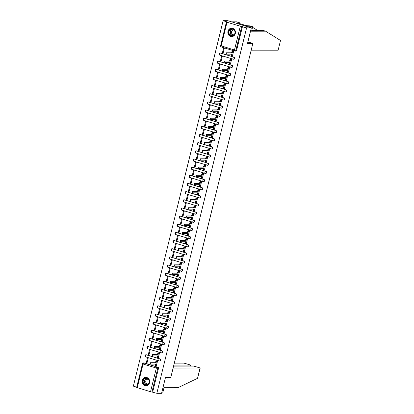 <?xml version="1.0" encoding="UTF-8"?>
<svg xmlns="http://www.w3.org/2000/svg" width="414" height="414" viewBox="0 0 414 414"><rect width="100%" height="100%" fill="white"/><g stroke="black" fill="none" stroke-linecap="round" stroke-linejoin="round"><path stroke-width="0.62" d="M233.553 59.223A1.082 0.973 -90.1 0 0 233.941 57.101L233.677 57.101A1.082 0.973 89.9 0 1 233.418 59.233A1.082 0.973 89.9 0 1 233.165 59.192A1.082 0.461 -73 0 1 233.103 59.186A1.082 0.461 -73 0 1 232.942 58.146A1.082 0.461 107 0 1 233.677 57.101L220.388 53.054A1.082 0.461 107 0 0 219.653 54.099A1.082 0.461 107 0 0 219.813 55.134A1.082 0.461 107 0 0 219.875 55.145L233.051 59.161M231.55 67.378A1.082 0.973 -90.1 0 0 231.933 65.257L231.674 65.257A1.082 0.973 89.9 0 1 231.416 67.389A1.082 0.973 89.9 0 1 231.157 67.347A1.082 0.461 -73 0 1 231.1 67.342A1.082 0.461 -73 0 1 230.94 66.302A1.082 0.461 107 0 1 231.674 65.257L218.385 61.21A1.082 0.461 107 0 0 217.65 62.255A1.082 0.461 107 0 0 217.811 63.29A1.082 0.461 107 0 0 217.873 63.301L231.048 67.316M229.547 75.534A1.082 0.973 -90.1 0 0 229.93 73.413L229.672 73.413A1.082 0.973 89.9 0 1 229.413 75.545A1.082 0.973 89.9 0 1 229.154 75.503A1.082 0.461 -73 0 1 229.097 75.498A1.082 0.461 -73 0 1 228.937 74.458A1.082 0.461 107 0 1 229.672 73.413L216.382 69.366A1.082 0.461 107 0 0 215.647 70.411A1.082 0.461 107 0 0 215.808 71.446A1.082 0.461 107 0 0 215.87 71.456L229.04 75.472M227.54 83.69A1.082 0.973 -90.1 0 0 227.928 81.568L227.669 81.568A1.082 0.973 89.9 0 1 227.41 83.7A1.082 0.973 89.9 0 1 227.151 83.659A1.082 0.461 -73 0 1 227.095 83.654A1.082 0.461 -73 0 1 226.934 82.614A1.082 0.461 107 0 1 227.669 81.568L214.38 77.522A1.082 0.461 107 0 0 213.645 78.567A1.082 0.461 107 0 0 213.805 79.602A1.082 0.461 107 0 0 213.867 79.612L227.038 83.628M225.537 91.846A1.082 0.973 -90.1 0 0 225.925 89.724L225.661 89.724A1.082 0.973 89.9 0 1 225.407 91.856A1.082 0.973 89.9 0 1 225.149 91.815A1.082 0.461 -73 0 1 225.092 91.81A1.082 0.461 -73 0 1 224.931 90.769A1.082 0.461 107 0 1 225.661 89.724L212.377 85.677A1.082 0.461 107 0 0 211.642 86.723A1.082 0.461 107 0 0 211.802 87.758A1.082 0.461 107 0 0 211.864 87.768L225.035 91.784M223.534 100.002A1.082 0.973 -90.1 0 0 223.922 97.88L223.658 97.88A1.082 0.973 89.9 0 1 223.405 100.012A1.082 0.973 89.9 0 1 223.146 99.971A1.082 0.461 -73 0 1 223.089 99.965A1.082 0.461 -73 0 1 222.929 98.925A1.082 0.461 107 0 1 223.658 97.88L210.374 93.828A1.082 0.461 107 0 0 209.639 94.878A1.082 0.461 107 0 0 209.8 95.913A1.082 0.461 107 0 0 209.857 95.924L223.032 99.94M221.531 108.157A1.082 0.973 -90.1 0 0 221.92 106.036L221.656 106.036A1.082 0.973 89.9 0 1 221.402 108.168A1.082 0.973 89.9 0 1 221.143 108.126A1.082 0.461 -73 0 1 221.086 108.121A1.082 0.461 -73 0 1 220.921 107.081A1.082 0.461 107 0 1 221.656 106.036L208.371 101.984A1.082 0.461 107 0 0 207.637 103.034A1.082 0.461 107 0 0 207.797 104.069A1.082 0.461 107 0 0 207.854 104.08L221.029 108.095M219.529 116.313A1.082 0.973 -90.1 0 0 219.917 114.192L219.653 114.192A1.082 0.973 89.9 0 1 219.399 116.324A1.082 0.973 89.9 0 1 219.141 116.282A1.082 0.461 -73 0 1 219.078 116.277A1.082 0.461 -73 0 1 218.918 115.237A1.082 0.461 107 0 1 219.653 114.192L206.369 110.14A1.082 0.461 107 0 0 205.634 111.19A1.082 0.461 107 0 0 205.794 112.225A1.082 0.461 107 0 0 205.851 112.235L219.027 116.251M217.526 124.469A1.082 0.973 -90.1 0 0 217.914 122.347L217.65 122.347A1.082 0.973 89.9 0 1 217.397 124.479A1.082 0.973 89.9 0 1 217.138 124.438A1.082 0.461 -73 0 1 217.076 124.433A1.082 0.461 -73 0 1 216.915 123.393A1.082 0.461 107 0 1 217.65 122.347L204.361 118.295A1.082 0.461 107 0 0 203.631 119.346A1.082 0.461 107 0 0 203.791 120.381A1.082 0.461 107 0 0 203.848 120.391L217.024 124.407M215.523 132.625A1.082 0.973 -90.1 0 0 215.911 130.503L215.647 130.503A1.082 0.973 89.9 0 1 215.394 132.635A1.082 0.973 89.9 0 1 215.135 132.594A1.082 0.461 -73 0 1 215.073 132.589A1.082 0.461 -73 0 1 214.913 131.548A1.082 0.461 107 0 1 215.647 130.503L202.358 126.451A1.082 0.461 107 0 0 201.628 127.502A1.082 0.461 107 0 0 201.789 128.537A1.082 0.461 107 0 0 201.846 128.547L215.021 132.563M213.52 140.781A1.082 0.973 -90.1 0 0 213.909 138.659L213.645 138.659A1.082 0.973 89.9 0 1 213.386 140.791A1.082 0.973 89.9 0 1 213.132 140.75A1.082 0.461 -73 0 1 213.07 140.744A1.082 0.461 -73 0 1 212.91 139.704A1.082 0.461 107 0 1 213.645 138.659L200.355 134.607A1.082 0.461 107 0 0 199.62 135.657A1.082 0.461 107 0 0 199.781 136.692A1.082 0.461 107 0 0 199.843 136.698L213.019 140.719M211.518 148.936A1.082 0.973 -90.1 0 0 211.901 146.815L211.642 146.815A1.082 0.973 89.9 0 1 211.383 148.947A1.082 0.973 89.9 0 1 211.124 148.905A1.082 0.461 -73 0 1 211.068 148.9A1.082 0.461 -73 0 1 210.907 147.86A1.082 0.461 107 0 1 211.642 146.815L198.353 142.763A1.082 0.461 107 0 0 197.618 143.813A1.082 0.461 107 0 0 197.778 144.848A1.082 0.461 107 0 0 197.84 144.853L211.016 148.874M209.515 157.092A1.082 0.973 -90.1 0 0 209.898 154.971L209.639 154.971A1.082 0.973 89.9 0 1 209.38 157.103A1.082 0.973 89.9 0 1 209.122 157.061A1.082 0.461 -73 0 1 209.065 157.051A1.082 0.461 -73 0 1 208.904 156.016A1.082 0.461 107 0 1 209.639 154.971L196.35 150.919A1.082 0.461 107 0 0 195.615 151.969A1.082 0.461 107 0 0 195.775 153.004A1.082 0.461 107 0 0 195.838 153.009L209.008 157.025M207.512 165.248A1.082 0.973 -90.1 0 0 207.895 163.126L207.637 163.126A1.082 0.973 89.9 0 1 207.378 165.258A1.082 0.973 89.9 0 1 207.119 165.217A1.082 0.461 -73 0 1 207.062 165.207A1.082 0.461 -73 0 1 206.902 164.172A1.082 0.461 107 0 1 207.637 163.126L194.347 159.074A1.082 0.461 107 0 0 193.612 160.12A1.082 0.461 107 0 0 193.773 161.16A1.082 0.461 107 0 0 193.835 161.165L207.005 165.181M205.504 173.404A1.082 0.973 -90.1 0 0 205.893 171.282L205.629 171.282A1.082 0.973 89.9 0 1 205.375 173.414A1.082 0.973 89.9 0 1 205.116 173.373A1.082 0.461 -73 0 1 205.059 173.362A1.082 0.461 -73 0 1 204.899 172.327A1.082 0.461 107 0 1 205.629 171.282L192.344 167.23A1.082 0.461 107 0 0 191.61 168.275A1.082 0.461 107 0 0 191.77 169.316A1.082 0.461 107 0 0 191.832 169.321L205.002 173.337M203.502 181.56A1.082 0.973 -90.1 0 0 203.89 179.438L203.626 179.438A1.082 0.973 89.9 0 1 203.372 181.57A1.082 0.973 89.9 0 1 203.114 181.529A1.082 0.461 -73 0 1 203.057 181.518A1.082 0.461 -73 0 1 202.896 180.483A1.082 0.461 107 0 1 203.626 179.438L190.342 175.386A1.082 0.461 107 0 0 189.607 176.431A1.082 0.461 107 0 0 189.767 177.471A1.082 0.461 107 0 0 189.824 177.477L203 181.492M201.499 189.715A1.082 0.973 -90.1 0 0 201.887 187.594L201.623 187.594A1.082 0.973 89.9 0 1 201.37 189.726A1.082 0.973 89.9 0 1 201.111 189.684A1.082 0.461 -73 0 1 201.054 189.674A1.082 0.461 -73 0 1 200.888 188.639A1.082 0.461 107 0 1 201.623 187.594L188.339 183.542A1.082 0.461 107 0 0 187.604 184.587A1.082 0.461 107 0 0 187.765 185.627A1.082 0.461 107 0 0 187.821 185.632L200.997 189.648M199.496 197.871A1.082 0.973 -90.1 0 0 199.884 195.75L199.62 195.75A1.082 0.973 89.9 0 1 199.367 197.876A1.082 0.973 89.9 0 1 199.108 197.84A1.082 0.461 -73 0 1 199.046 197.83A1.082 0.461 -73 0 1 198.886 196.795A1.082 0.461 107 0 1 199.62 195.75L186.336 191.698A1.082 0.461 107 0 0 185.601 192.743A1.082 0.461 107 0 0 185.762 193.783A1.082 0.461 107 0 0 185.819 193.788L198.994 197.804M197.494 206.027A1.082 0.973 -90.1 0 0 197.882 203.905L197.618 203.905A1.082 0.973 89.9 0 1 197.364 206.032A1.082 0.973 89.9 0 1 197.105 205.996A1.082 0.461 -73 0 1 197.043 205.986A1.082 0.461 -73 0 1 196.883 204.951A1.082 0.461 107 0 1 197.618 203.905L184.328 199.853A1.082 0.461 107 0 0 183.599 200.899A1.082 0.461 107 0 0 183.759 201.939A1.082 0.461 107 0 0 183.816 201.944L196.992 205.96M195.491 214.183A1.082 0.973 -90.1 0 0 195.879 212.061L195.615 212.061A1.082 0.973 89.9 0 1 195.361 214.188A1.082 0.973 89.9 0 1 195.103 214.152A1.082 0.461 -73 0 1 195.041 214.141A1.082 0.461 -73 0 1 194.88 213.106A1.082 0.461 107 0 1 195.615 212.061L182.326 208.009A1.082 0.461 107 0 0 181.596 209.054A1.082 0.461 107 0 0 181.756 210.095A1.082 0.461 107 0 0 181.813 210.1L194.989 214.116M193.488 222.334A1.082 0.973 -90.1 0 0 193.876 220.217L193.612 220.217A1.082 0.973 89.9 0 1 193.354 222.344A1.082 0.973 89.9 0 1 193.1 222.308A1.082 0.461 -73 0 1 193.038 222.297A1.082 0.461 -73 0 1 192.877 221.262A1.082 0.461 107 0 1 193.612 220.217L180.323 216.165A1.082 0.461 107 0 0 179.588 217.21A1.082 0.461 107 0 0 179.754 218.25A1.082 0.461 107 0 0 179.811 218.256L192.986 222.271M191.485 230.489A1.082 0.973 -90.1 0 0 191.868 228.373L191.61 228.373A1.082 0.973 89.9 0 1 191.351 230.5A1.082 0.973 89.9 0 1 191.097 230.463A1.082 0.461 -73 0 1 191.035 230.453A1.082 0.461 -73 0 1 190.875 229.418A1.082 0.461 107 0 1 191.61 228.373L178.32 224.321A1.082 0.461 107 0 0 177.585 225.366A1.082 0.461 107 0 0 177.746 226.406A1.082 0.461 107 0 0 177.808 226.411L190.983 230.427M189.483 238.645A1.082 0.973 -90.1 0 0 189.866 236.529L189.607 236.529A1.082 0.973 89.9 0 1 189.348 238.655A1.082 0.973 89.9 0 1 189.089 238.619A1.082 0.461 -73 0 1 189.032 238.609A1.082 0.461 -73 0 1 188.872 237.574A1.082 0.461 107 0 1 189.607 236.529L176.317 232.477A1.082 0.461 107 0 0 175.583 233.522A1.082 0.461 107 0 0 175.743 234.562A1.082 0.461 107 0 0 175.805 234.567L188.981 238.583M187.48 246.801A1.082 0.973 -90.1 0 0 187.863 244.684L187.604 244.684A1.082 0.973 89.9 0 1 187.345 246.811A1.082 0.973 89.9 0 1 187.087 246.775A1.082 0.461 -73 0 1 187.03 246.765A1.082 0.461 -73 0 1 186.869 245.73A1.082 0.461 107 0 1 187.604 244.684L174.315 240.632A1.082 0.461 107 0 0 173.58 241.678A1.082 0.461 107 0 0 173.74 242.718A1.082 0.461 107 0 0 173.802 242.723L186.973 246.739M185.472 254.957A1.082 0.973 -90.1 0 0 185.86 252.84L185.596 252.84A1.082 0.973 89.9 0 1 185.343 254.967A1.082 0.973 89.9 0 1 185.084 254.931A1.082 0.461 -73 0 1 185.027 254.921A1.082 0.461 -73 0 1 184.867 253.885A1.082 0.461 107 0 1 185.596 252.84L172.312 248.788A1.082 0.461 107 0 0 171.577 249.833A1.082 0.461 107 0 0 171.738 250.874A1.082 0.461 107 0 0 171.8 250.879L184.97 254.895M183.469 263.113A1.082 0.973 -90.1 0 0 183.857 260.996L183.593 260.996A1.082 0.973 89.9 0 1 183.34 263.123A1.082 0.973 89.9 0 1 183.081 263.087A1.082 0.461 -73 0 1 183.024 263.076A1.082 0.461 -73 0 1 182.864 262.041A1.082 0.461 107 0 1 183.593 260.996L170.309 256.944A1.082 0.461 107 0 0 169.574 257.989A1.082 0.461 107 0 0 169.735 259.029A1.082 0.461 107 0 0 169.792 259.035L182.967 263.05M181.467 271.268A1.082 0.973 -90.1 0 0 181.855 269.152L181.591 269.152A1.082 0.973 89.9 0 1 181.337 271.279A1.082 0.973 89.9 0 1 181.078 271.242A1.082 0.461 -73 0 1 181.022 271.232A1.082 0.461 -73 0 1 180.856 270.197A1.082 0.461 107 0 1 181.591 269.152L168.307 265.1A1.082 0.461 107 0 0 167.572 266.145A1.082 0.461 107 0 0 167.732 267.18A1.082 0.461 107 0 0 167.789 267.19L180.965 271.206M179.464 279.424A1.082 0.973 -90.1 0 0 179.852 277.308L179.588 277.308A1.082 0.973 89.9 0 1 179.334 279.434A1.082 0.973 89.9 0 1 179.076 279.398A1.082 0.461 -73 0 1 179.014 279.388A1.082 0.461 -73 0 1 178.853 278.353A1.082 0.461 107 0 1 179.588 277.308L166.304 273.256A1.082 0.461 107 0 0 165.569 274.301A1.082 0.461 107 0 0 165.729 275.336A1.082 0.461 107 0 0 165.786 275.346L178.962 279.362M177.461 287.58A1.082 0.973 -90.1 0 0 177.849 285.463L177.585 285.463A1.082 0.973 89.9 0 1 177.332 287.59A1.082 0.973 89.9 0 1 177.073 287.554A1.082 0.461 -73 0 1 177.011 287.544A1.082 0.461 -73 0 1 176.85 286.509A1.082 0.461 107 0 1 177.585 285.463L164.296 281.411A1.082 0.461 107 0 0 163.566 282.457A1.082 0.461 107 0 0 163.727 283.492A1.082 0.461 107 0 0 163.784 283.502L176.959 287.518M175.458 295.736A1.082 0.973 -90.1 0 0 175.846 293.619L175.583 293.619A1.082 0.973 89.9 0 1 175.329 295.746A1.082 0.973 89.9 0 1 175.07 295.71A1.082 0.461 -73 0 1 175.008 295.699A1.082 0.461 -73 0 1 174.848 294.664A1.082 0.461 107 0 1 175.583 293.619L162.293 289.567A1.082 0.461 107 0 0 161.563 290.612A1.082 0.461 107 0 0 161.724 291.647A1.082 0.461 107 0 0 161.781 291.658L174.956 295.674M173.456 303.892A1.082 0.973 -90.1 0 0 173.844 301.775L173.58 301.775A1.082 0.973 89.9 0 1 173.326 303.902A1.082 0.973 89.9 0 1 173.068 303.866A1.082 0.461 -73 0 1 173.005 303.855A1.082 0.461 -73 0 1 172.845 302.82A1.082 0.461 107 0 1 173.58 301.775L160.29 297.723A1.082 0.461 107 0 0 159.556 298.768A1.082 0.461 107 0 0 159.721 299.803A1.082 0.461 107 0 0 159.778 299.814L172.954 303.829M171.453 312.047A1.082 0.973 -90.1 0 0 171.836 309.931L171.577 309.931A1.082 0.973 89.9 0 1 171.318 312.058A1.082 0.973 89.9 0 1 171.065 312.021A1.082 0.461 -73 0 1 171.003 312.011A1.082 0.461 -73 0 1 170.842 310.976A1.082 0.461 107 0 1 171.577 309.931L158.288 305.879A1.082 0.461 107 0 0 157.553 306.924A1.082 0.461 107 0 0 157.713 307.959A1.082 0.461 107 0 0 157.775 307.969L170.951 311.985M169.45 320.203A1.082 0.973 -90.1 0 0 169.833 318.087L169.574 318.087A1.082 0.973 89.9 0 1 169.316 320.213A1.082 0.973 89.9 0 1 169.057 320.177A1.082 0.461 -73 0 1 169 320.167A1.082 0.461 -73 0 1 168.84 319.132A1.082 0.461 107 0 1 169.574 318.087L156.285 314.035A1.082 0.461 107 0 0 155.55 315.08A1.082 0.461 107 0 0 155.711 316.115A1.082 0.461 107 0 0 155.773 316.125L168.948 320.141M167.447 328.359A1.082 0.973 -90.1 0 0 167.83 326.242L167.572 326.242A1.082 0.973 89.9 0 1 167.313 328.369A1.082 0.973 89.9 0 1 167.054 328.333A1.082 0.461 -73 0 1 166.997 328.323A1.082 0.461 -73 0 1 166.837 327.288A1.082 0.461 107 0 1 167.572 326.242L154.282 322.19A1.082 0.461 107 0 0 153.547 323.236A1.082 0.461 107 0 0 153.708 324.271A1.082 0.461 107 0 0 153.77 324.281L166.94 328.297M165.44 336.515A1.082 0.973 -90.1 0 0 165.828 334.398L165.564 334.398A1.082 0.973 89.9 0 1 165.31 336.525A1.082 0.973 89.9 0 1 165.051 336.489A1.082 0.461 -73 0 1 164.995 336.478A1.082 0.461 -73 0 1 164.834 335.443A1.082 0.461 107 0 1 165.564 334.398L152.28 330.346A1.082 0.461 107 0 0 151.545 331.391A1.082 0.461 107 0 0 151.705 332.426A1.082 0.461 107 0 0 151.767 332.437L164.938 336.453M163.437 344.671A1.082 0.973 -90.1 0 0 163.825 342.554L163.561 342.554A1.082 0.973 89.9 0 1 163.307 344.681A1.082 0.973 89.9 0 1 163.049 344.645A1.082 0.461 -73 0 1 162.992 344.634A1.082 0.461 -73 0 1 162.831 343.599A1.082 0.461 107 0 1 163.561 342.554L150.277 338.502A1.082 0.461 107 0 0 149.542 339.547A1.082 0.461 107 0 0 149.702 340.582A1.082 0.461 107 0 0 149.764 340.593L162.935 344.608M161.434 352.826A1.082 0.973 -90.1 0 0 161.822 350.71L161.558 350.71A1.082 0.973 89.9 0 1 161.305 352.837A1.082 0.973 89.9 0 1 161.046 352.8A1.082 0.461 -73 0 1 160.989 352.79A1.082 0.461 -73 0 1 160.829 351.755A1.082 0.461 107 0 1 161.558 350.71L148.274 346.658A1.082 0.461 107 0 0 147.539 347.703A1.082 0.461 107 0 0 147.7 348.738A1.082 0.461 107 0 0 147.757 348.748L160.932 352.764M159.431 360.982A1.082 0.973 -90.1 0 0 159.82 358.86L159.556 358.866A1.082 0.973 89.9 0 1 159.302 360.992A1.082 0.973 89.9 0 1 159.043 360.956A1.082 0.461 -73 0 1 158.981 360.946A1.082 0.461 -73 0 1 158.821 359.911A1.082 0.461 107 0 1 159.556 358.866L146.271 354.814A1.082 0.461 107 0 0 145.537 355.859A1.082 0.461 107 0 0 145.697 356.894A1.082 0.461 107 0 0 145.754 356.904L158.929 360.92M142.209 380.502A4.228 3.798 -90.1 0 0 145.878 385.848A4.228 3.798 -90.1 0 0 149.537 382.738A4.228 3.798 -90.1 0 0 145.868 377.392A4.228 3.798 -90.1 0 0 142.209 380.502M227.99 31.273A4.228 3.798 -90.1 0 0 231.659 36.618A4.228 3.798 -90.1 0 0 235.312 33.503A4.228 3.798 -90.1 0 0 231.649 28.162A4.228 3.798 -90.1 0 0 227.99 31.273M251.339 27.857L247.515 43.434L252.835 43.429L170.728 377.708L165.409 377.713L161.584 393.295L156.839 393.3L246.594 27.862L251.339 27.857L227.866 20.7L223.12 20.705L133.36 386.143L136.729 387.173M223.12 20.705L227.276 21.973L226.422 21.999L226.996 22.258L241.704 26.594L235.887 50.28A1.082 0.973 89.9 0 1 234.686 51.041A1.082 0.461 107 0 1 234.629 51.031A1.082 1.082 0 0 0 234.945 51.077L235.685 51.077A1.082 0.973 89.9 0 0 236.622 50.28L234.469 49.996L240.286 26.31M246.594 27.862L241.704 26.594M144.527 362.969L143.787 362.969A1.082 0.973 89.9 0 0 143.529 362.928L144.269 362.928A1.082 0.973 89.9 0 1 144.527 362.969L157.077 367.021A1.082 0.973 89.9 0 1 157.76 368.351L151.943 392.032L150.525 391.747L136.661 387.437L142.478 363.756L143.058 364.015L137.236 387.695M151.943 392.032L156.839 393.3M156.254 365.81L157.543 361.148L156.828 360.972M146.292 362.773L146.996 362.99L148.15 358.286L147.446 358.069L146.292 362.773L147.048 362.773M148.295 354.617L148.999 354.834L150.153 350.13L149.449 349.913L148.295 354.617L149.05 354.617M158.257 357.655L159.545 352.992L158.831 352.816M150.298 346.461L151.001 346.678L152.161 341.974L151.452 341.757L150.298 346.461L151.053 346.461M160.259 349.499L161.548 344.836L160.834 344.66M152.3 338.31L153.004 338.523L154.163 333.819L153.459 333.601L152.3 338.31L153.061 338.305M162.262 341.343L163.551 336.68L162.837 336.504M154.303 330.155L155.007 330.367L156.166 325.663L155.462 325.445L154.303 330.155L155.064 330.149M164.265 333.187L165.553 328.525L164.839 328.349M156.306 321.999L157.009 322.211L158.169 317.507L157.465 317.29L156.306 321.999L157.066 321.994M166.268 325.031L167.556 320.369L166.842 320.193M158.308 313.843L159.017 314.055L160.171 309.351L159.468 309.134L158.308 313.843L159.069 313.838M168.275 316.876L169.559 312.213L168.845 312.037M160.316 305.687L161.02 305.899L162.174 301.195L161.47 300.978L160.316 305.687L161.072 305.682M170.278 308.72L171.567 304.057L170.853 303.881M162.319 297.531L163.023 297.744L164.177 293.04L163.473 292.822L162.319 297.531L163.075 297.526M172.281 300.564L173.569 295.901L172.855 295.725M164.322 289.376L165.026 289.588L166.18 284.884L165.476 284.666L164.322 289.376L165.077 289.37M174.284 292.408L175.572 287.746L174.858 287.57M166.324 281.22L167.028 281.432L168.182 276.728L167.479 276.511L166.324 281.22L167.08 281.215M176.286 284.258L177.575 279.59L176.861 279.414M168.327 273.064L169.031 273.276L170.185 268.572L169.481 268.355L168.327 273.064L169.083 273.059M178.289 276.102L179.578 271.434L178.864 271.258M170.33 264.908L171.034 265.12L172.188 260.416L171.484 260.199L170.33 264.908L171.085 264.908M180.292 267.946L181.58 263.278L180.866 263.102M172.333 256.752L173.036 256.965L174.196 252.261L173.487 252.043L172.333 256.752L173.088 256.752M182.295 259.79L183.583 255.122L182.869 254.946M174.335 248.597L175.039 248.809L176.198 244.105L175.495 243.893L174.335 248.597L175.096 248.597M184.297 251.634L185.586 246.967L184.872 246.796M176.338 240.441L177.042 240.653L178.201 235.949L177.497 235.737L176.338 240.441L177.099 240.441M186.3 243.479L187.589 238.811L186.874 238.64M178.341 232.285L179.05 232.497L180.204 227.793L179.5 227.581L178.341 232.285L179.102 232.285M188.308 235.323L189.591 230.655L188.877 230.484M180.349 224.129L181.053 224.341L182.207 219.637L181.503 219.425L180.349 224.129L181.104 224.129M190.311 227.167L191.599 222.499L190.885 222.328M182.351 215.973L183.055 216.186L184.209 211.482L183.505 211.269L182.351 215.973L183.107 215.973M192.313 219.011L193.602 214.343L192.888 214.173M184.354 207.818L185.058 208.03L186.212 203.326L185.508 203.114L184.354 207.818L185.11 207.818M194.316 210.855L195.605 206.188L194.891 206.017M186.357 199.662L187.061 199.874L188.215 195.17L187.511 194.958L186.357 199.662L187.112 199.662M196.319 202.7L197.607 198.032L196.893 197.861M188.36 191.506L189.063 191.718L190.217 187.014L189.514 186.802L188.36 191.506L189.115 191.506M198.322 194.544L199.61 189.876L198.896 189.705M190.362 183.35L191.066 183.562L192.22 178.858L191.516 178.646L190.362 183.35L191.118 183.35M200.324 186.388L201.613 181.72L200.899 181.549M192.365 175.194L193.069 175.407L194.228 170.703L193.519 170.49L192.365 175.194L193.121 175.194M202.327 178.232L203.616 173.564L202.901 173.394M194.368 167.039L195.072 167.251L196.231 162.547L195.527 162.335L194.368 167.039L195.129 167.039M204.33 170.076L205.618 165.409L204.904 165.238M196.371 158.883L197.074 159.095L198.234 154.391L197.53 154.179L196.371 158.883L197.131 158.883M206.332 161.921L207.621 157.253L206.907 157.082M198.373 150.727L199.082 150.939L200.236 146.235L199.532 146.023L198.373 150.727L199.134 150.727M208.34 153.765L209.624 149.097L208.91 148.926M200.381 142.571L201.085 142.783L202.239 138.079L201.535 137.867L200.381 142.571L201.137 142.571M210.343 145.609L211.632 140.941L210.917 140.77M202.384 134.415L203.088 134.633L204.242 129.924L203.538 129.711L202.384 134.415L203.139 134.415M212.346 137.453L213.634 132.785L212.92 132.615M204.387 126.26L205.09 126.477L206.244 121.768L205.541 121.556L204.387 126.26L205.142 126.26M214.348 129.297L215.637 124.63L214.923 124.459M206.389 118.104L207.093 118.321L208.247 113.612L207.543 113.4L206.389 118.104L207.145 118.104M216.351 121.142L217.64 116.479L216.926 116.303M208.392 109.948L209.096 110.165L210.25 105.456L209.546 105.244L208.392 109.948L209.148 109.948M218.354 112.986L219.643 108.323L218.928 108.147M210.395 101.792L211.099 102.01L212.253 97.3L211.549 97.088L210.395 101.792L211.15 101.792M220.357 104.83L221.645 100.167L220.931 99.991M212.398 93.636L213.101 93.854L214.261 89.145L213.552 88.932L212.398 93.636L213.153 93.636M222.359 96.674L223.648 92.011L222.934 91.836M214.4 85.481L215.104 85.698L216.263 80.989L215.559 80.777L214.4 85.481L215.161 85.481M224.362 88.518L225.651 83.856L224.937 83.68M216.403 77.325L217.107 77.542L218.266 72.833L217.562 72.621L216.403 77.325L217.164 77.325M226.365 80.363L227.653 75.7L226.939 75.524M218.406 69.169L219.115 69.386L220.269 64.677L219.565 64.465L218.406 69.169L219.166 69.169M228.373 72.207L229.656 67.544L228.942 67.368M220.414 61.013L221.117 61.231L222.271 56.521L221.568 56.309L220.414 61.013L221.169 61.013M230.375 64.051L231.664 59.388L230.945 59.212M222.416 52.857L223.12 53.075L224.274 48.371L223.57 48.153L222.416 52.857L223.172 52.857M232.378 55.895L233.667 51.232L232.953 51.057M220.264 53.023A1.082 0.973 -90.1 0 1 220.652 53.054L233.941 57.101M218.261 61.179A1.082 0.973 -90.1 0 1 218.649 61.21L231.933 65.257M216.253 69.335A1.082 0.973 -90.1 0 1 216.646 69.361L229.93 73.413M214.25 77.49A1.082 0.973 -90.1 0 1 214.643 77.516L227.928 81.568M212.247 85.646A1.082 0.973 -90.1 0 1 212.636 85.672L225.925 89.724M210.245 93.802A1.082 0.973 -90.1 0 1 210.633 93.828L223.922 97.88M208.242 101.958A1.082 0.973 -90.1 0 1 208.63 101.984L221.92 106.036M206.239 110.114A1.082 0.973 -90.1 0 1 206.627 110.14L219.917 114.192M204.237 118.269A1.082 0.973 -90.1 0 1 204.625 118.295L217.914 122.347M202.234 126.425A1.082 0.973 -90.1 0 1 202.622 126.451L215.911 130.503M200.231 134.581A1.082 0.973 -90.1 0 1 200.619 134.607L213.909 138.659M198.228 142.737A1.082 0.973 -90.1 0 1 198.617 142.763L211.901 146.815M196.22 150.893A1.082 0.973 -90.1 0 1 196.614 150.919L209.898 154.971M194.218 159.048A1.082 0.973 -90.1 0 1 194.611 159.074L207.895 163.126M192.215 167.204A1.082 0.973 -90.1 0 1 192.608 167.23L205.893 171.282M190.212 175.36A1.082 0.973 -90.1 0 1 190.6 175.386L203.89 179.438M188.21 183.516A1.082 0.973 -90.1 0 1 188.598 183.542L201.887 187.594M186.207 191.672A1.082 0.973 -90.1 0 1 186.595 191.698L199.884 195.75M184.204 199.827A1.082 0.973 -90.1 0 1 184.592 199.853L197.882 203.905M182.201 207.983A1.082 0.973 -90.1 0 1 182.59 208.009L195.879 212.061M180.199 216.139A1.082 0.973 -90.1 0 1 180.587 216.165L193.876 220.217M178.196 224.295A1.082 0.973 -90.1 0 1 178.584 224.321L191.868 228.373M176.193 232.451A1.082 0.973 -90.1 0 1 176.581 232.477L189.866 236.529M174.185 240.606A1.082 0.973 -90.1 0 1 174.579 240.632L187.863 244.684M172.183 248.762A1.082 0.973 -90.1 0 1 172.576 248.788L185.86 252.84M170.18 256.918A1.082 0.973 -90.1 0 1 170.568 256.944L183.857 260.996M168.177 265.069A1.082 0.973 -90.1 0 1 168.565 265.1L181.855 269.152M166.174 273.224A1.082 0.973 -90.1 0 1 166.563 273.256L179.852 277.308M164.172 281.38A1.082 0.973 -90.1 0 1 164.56 281.411L177.849 285.463M162.169 289.536A1.082 0.973 -90.1 0 1 162.557 289.567L175.846 293.619M160.166 297.692A1.082 0.973 -90.1 0 1 160.554 297.723L173.844 301.775M158.164 305.848A1.082 0.973 -90.1 0 1 158.552 305.879L171.836 309.931M156.161 314.003A1.082 0.973 -90.1 0 1 156.549 314.035L169.833 318.087M154.153 322.159A1.082 0.973 -90.1 0 1 154.546 322.19L167.83 326.242M152.15 330.315A1.082 0.973 -90.1 0 1 152.543 330.346L165.828 334.398M150.147 338.471A1.082 0.973 -90.1 0 1 150.536 338.502L163.825 342.554M148.145 346.627A1.082 0.973 -90.1 0 1 148.533 346.658L161.822 350.71M146.142 354.782A1.082 0.973 -90.1 0 1 146.53 354.814L159.82 358.86M248.974 42.254L252.835 43.429M242.444 26.594L236.622 50.28M152.683 392.032L158.5 368.351A1.082 0.973 -90.1 0 0 157.817 367.016M157.537 361.158L156.989 361.158A1.082 0.461 107 0 0 156.254 362.203L156.088 362.887L155.478 362.7L155.643 362.017A1.082 0.461 -73 0 1 156.378 360.972L156.968 360.972M155.731 365.779L155.234 365.624A1.082 0.461 -73 0 1 155.178 365.619A1.082 0.461 -73 0 1 155.012 364.579L155.136 364.087M150.686 364.072L150.137 363.906A0.621 0.264 -73 0 1 150.106 363.901A0.621 0.264 -73 0 1 150.023 363.269A0.621 0.264 -73 0 1 150.432 362.705L155.478 362.7M156.088 362.887L151.043 362.892A0.621 0.264 107 0 0 150.634 363.456A0.621 0.264 107 0 0 150.717 364.087A0.621 0.264 107 0 0 150.748 364.092L155.793 364.087L155.623 364.765A1.082 0.461 107 0 0 155.788 365.805A1.082 0.461 107 0 0 155.845 365.81L156.394 365.81M159.54 353.002L158.992 353.002A1.082 0.461 107 0 0 158.257 354.048L158.091 354.731L157.48 354.544L157.646 353.866A1.082 0.461 -73 0 1 158.381 352.816L158.971 352.816M157.734 357.624L157.237 357.468A1.082 0.461 -73 0 1 157.18 357.463A1.082 0.461 -73 0 1 157.02 356.428L157.139 355.931M152.688 355.916L152.14 355.75A0.621 0.264 -73 0 1 152.109 355.745A0.621 0.264 -73 0 1 152.026 355.114A0.621 0.264 -73 0 1 152.435 354.55L157.48 354.544M158.091 354.731L153.045 354.736A0.621 0.264 107 0 0 152.637 355.3A0.621 0.264 107 0 0 152.719 355.931A0.621 0.264 107 0 0 152.75 355.936L157.796 355.931L157.631 356.609A1.082 0.461 107 0 0 157.791 357.649A1.082 0.461 107 0 0 157.848 357.655L158.402 357.655M161.548 344.846L160.994 344.846A1.082 0.461 107 0 0 160.259 345.892L160.094 346.575L159.483 346.389L159.649 345.711A1.082 0.461 -73 0 1 160.384 344.66L160.979 344.66M159.737 349.468L159.24 349.312A1.082 0.461 -73 0 1 159.183 349.307A1.082 0.461 -73 0 1 159.023 348.272L159.142 347.776M154.691 347.765L154.143 347.594A0.621 0.264 -73 0 1 154.112 347.589A0.621 0.264 -73 0 1 154.029 346.958A0.621 0.264 -73 0 1 154.438 346.394L159.483 346.389M160.094 346.575L155.048 346.58A0.621 0.264 107 0 0 154.639 347.144A0.621 0.264 107 0 0 154.722 347.776A0.621 0.264 107 0 0 154.753 347.781L159.799 347.776L159.633 348.453A1.082 0.461 107 0 0 159.794 349.494A1.082 0.461 107 0 0 159.851 349.499L160.404 349.499M173.099 368.056L200.231 367.984L193.674 366.079L173.575 366.105M200.231 367.984L197.53 378.344L178.077 387.649L164.006 387.67L162.904 392.167L161.858 392.167M190.093 366.085L190.512 365.024L183.956 363.114L174.31 363.13M190.342 365.065L173.828 365.081M280.516 40.468L277.985 50.793L280.516 40.468L265.628 31.205L251.562 31.221L252.664 26.729L247.655 26.734L231.55 21.823L236.56 21.818L239.328 22.661L237.362 22.894L246.423 25.658L249.896 25.88L252.664 26.729M251.769 30.377L262.859 30.362L265.628 31.205M239.137 23.438L239.328 22.661M257.482 30.367L252.524 27.288M251.019 50.824L277.985 50.793M247.805 42.254L249.145 42.306M145.195 385.149A3.659 3.286 89.9 0 1 142.892 380.652A3.659 3.286 89.9 0 1 146.929 378.091A3.659 3.286 89.9 0 1 149.231 382.588A3.659 3.286 89.9 0 1 145.195 385.149M146.986 378.349A3.39 3.043 -90.1 0 0 146.178 378.23A3.39 3.043 -90.1 0 0 143.166 381.17A3.39 3.043 -90.1 0 0 145.381 384.885A3.39 3.043 -90.1 0 0 146.189 385.01A3.39 3.043 -90.1 0 0 149.195 382.07A3.39 3.043 -90.1 0 0 146.986 378.349M148.362 379.255A2.412 2.168 -90.1 0 0 147.353 383.944A2.412 2.168 -90.1 0 0 148.367 383.98M146.447 377.439A4.202 3.773 -90.1 0 0 146.059 377.418A4.202 3.773 -90.1 0 0 142.323 381.061A4.202 3.773 -90.1 0 0 145.066 385.672A4.202 3.773 -90.1 0 0 146.07 385.822A4.202 3.773 -90.1 0 0 146.458 385.796M230.976 35.92A3.659 3.286 89.9 0 1 228.673 31.423A3.659 3.286 89.9 0 1 232.709 28.861A3.659 3.286 89.9 0 1 235.012 33.353A3.659 3.286 89.9 0 1 230.976 35.92M232.766 29.12A3.39 3.043 -90.1 0 0 231.959 29.001A3.39 3.043 -90.1 0 0 228.947 31.94A3.39 3.043 -90.1 0 0 231.157 35.656A3.39 3.043 -90.1 0 0 231.964 35.775A3.39 3.043 -90.1 0 0 234.976 32.841A3.39 3.043 -90.1 0 0 232.766 29.12M234.138 30.025A2.412 2.168 -90.1 0 0 233.129 34.714A2.412 2.168 -90.1 0 0 234.148 34.75M232.223 28.209A4.202 3.773 -90.1 0 0 231.835 28.188A4.202 3.773 -90.1 0 0 228.104 31.831A4.202 3.773 -90.1 0 0 230.846 36.442A4.202 3.773 -90.1 0 0 231.845 36.587A4.202 3.773 -90.1 0 0 232.233 36.567M163.551 336.691L162.997 336.691A1.082 0.461 107 0 0 162.262 337.736L162.097 338.419L161.486 338.233L161.651 337.555A1.082 0.461 -73 0 1 162.386 336.504L162.981 336.504M161.739 341.312L161.243 341.157A1.082 0.461 -73 0 1 161.186 341.152A1.082 0.461 -73 0 1 161.025 340.117L161.144 339.62M156.694 339.609L156.145 339.439A0.621 0.264 -73 0 1 156.114 339.433A0.621 0.264 -73 0 1 156.031 338.802A0.621 0.264 -73 0 1 156.445 338.238L161.486 338.233M162.097 338.419L157.051 338.424A0.621 0.264 107 0 0 156.642 338.988A0.621 0.264 107 0 0 156.725 339.62A0.621 0.264 107 0 0 156.756 339.625L161.802 339.62L161.636 340.303A1.082 0.461 107 0 0 161.796 341.338A1.082 0.461 107 0 0 161.853 341.343L162.407 341.343M165.553 328.535L165 328.535A1.082 0.461 107 0 0 164.265 329.585L164.099 330.263L163.489 330.077L163.654 329.399A1.082 0.461 -73 0 1 164.389 328.349L164.984 328.349M163.742 333.156L163.245 333.006A1.082 0.461 -73 0 1 163.188 332.996A1.082 0.461 -73 0 1 163.028 331.961L163.147 331.464M158.697 331.454L158.153 331.283A0.621 0.264 -73 0 1 158.117 331.278A0.621 0.264 -73 0 1 158.034 330.646A0.621 0.264 -73 0 1 158.448 330.082L163.489 330.077M164.099 330.263L159.059 330.269A0.621 0.264 107 0 0 158.645 330.833A0.621 0.264 107 0 0 158.728 331.464A0.621 0.264 107 0 0 158.759 331.469L163.804 331.464L163.639 332.147A1.082 0.461 107 0 0 163.799 333.182A1.082 0.461 107 0 0 163.856 333.187L164.41 333.187M167.556 320.379L167.002 320.379A1.082 0.461 107 0 0 166.273 321.43L166.102 322.108L165.491 321.921L165.662 321.243A1.082 0.461 -73 0 1 166.392 320.193L166.987 320.193M165.75 325L165.253 324.85A1.082 0.461 -73 0 1 165.191 324.84A1.082 0.461 -73 0 1 165.031 323.805L165.15 323.308M160.699 323.298L160.156 323.127A0.621 0.264 -73 0 1 160.12 323.122A0.621 0.264 -73 0 1 160.037 322.49A0.621 0.264 -73 0 1 160.451 321.926L165.491 321.921M166.102 322.108L161.062 322.113A0.621 0.264 107 0 0 160.648 322.677A0.621 0.264 107 0 0 160.73 323.308A0.621 0.264 107 0 0 160.767 323.313L165.807 323.308L165.641 323.991A1.082 0.461 107 0 0 165.802 325.026A1.082 0.461 107 0 0 165.859 325.031L166.412 325.031M169.559 312.223L169.005 312.223A1.082 0.461 107 0 0 168.275 313.274L168.105 313.952L167.494 313.765L167.665 313.087A1.082 0.461 -73 0 1 168.394 312.037L168.99 312.037M167.753 316.845L167.256 316.694A1.082 0.461 -73 0 1 167.194 316.684A1.082 0.461 -73 0 1 167.033 315.649L167.152 315.152M162.702 315.142L162.159 314.971A0.621 0.264 -73 0 1 162.122 314.971A0.621 0.264 -73 0 1 162.04 314.335A0.621 0.264 -73 0 1 162.454 313.771L167.494 313.765M168.105 313.952L163.064 313.957A0.621 0.264 107 0 0 162.65 314.521A0.621 0.264 107 0 0 162.733 315.152A0.621 0.264 107 0 0 162.769 315.157L167.81 315.152L167.644 315.835A1.082 0.461 107 0 0 167.805 316.87A1.082 0.461 107 0 0 167.867 316.881L168.415 316.876M171.562 304.067L171.013 304.067A1.082 0.461 107 0 0 170.278 305.118L170.107 305.796L169.502 305.61L169.668 304.932A1.082 0.461 -73 0 1 170.402 303.881L170.992 303.881M169.756 308.689L169.259 308.539A1.082 0.461 -73 0 1 169.197 308.528A1.082 0.461 -73 0 1 169.036 307.493L169.16 306.997M164.705 306.986L164.161 306.815A0.621 0.264 -73 0 1 164.125 306.815A0.621 0.264 -73 0 1 164.042 306.179A0.621 0.264 -73 0 1 164.456 305.615L169.502 305.61M170.107 305.796L165.067 305.801A0.621 0.264 107 0 0 164.653 306.365A0.621 0.264 107 0 0 164.736 306.997A0.621 0.264 107 0 0 164.772 307.002L169.812 306.997L169.647 307.68A1.082 0.461 107 0 0 169.807 308.715A1.082 0.461 107 0 0 169.869 308.725L170.418 308.72M173.564 295.912L173.016 295.912A1.082 0.461 107 0 0 172.281 296.962L172.115 297.64L171.505 297.454L171.67 296.776A1.082 0.461 -73 0 1 172.405 295.725L172.995 295.725M171.758 300.533L171.261 300.383A1.082 0.461 -73 0 1 171.199 300.373A1.082 0.461 -73 0 1 171.039 299.338L171.163 298.841M166.707 298.83L166.164 298.665A0.621 0.264 -73 0 1 166.128 298.66A0.621 0.264 -73 0 1 166.045 298.023A0.621 0.264 -73 0 1 166.459 297.459L171.505 297.454M172.115 297.64L167.07 297.645A0.621 0.264 107 0 0 166.656 298.209A0.621 0.264 107 0 0 166.738 298.846A0.621 0.264 107 0 0 166.775 298.846L171.815 298.841L171.65 299.524A1.082 0.461 107 0 0 171.81 300.559A1.082 0.461 107 0 0 171.872 300.569L172.421 300.564M175.567 287.756L175.018 287.756A1.082 0.461 107 0 0 174.284 288.806L174.118 289.484L173.507 289.298L173.673 288.62A1.082 0.461 -73 0 1 174.408 287.575L174.998 287.57M173.761 292.377L173.264 292.227A1.082 0.461 -73 0 1 173.202 292.217A1.082 0.461 -73 0 1 173.042 291.182L173.166 290.685M168.71 290.675L168.167 290.509A0.621 0.264 -73 0 1 168.131 290.504A0.621 0.264 -73 0 1 168.053 289.867A0.621 0.264 -73 0 1 168.462 289.303L173.507 289.298M174.118 289.484L169.072 289.489A0.621 0.264 107 0 0 168.658 290.054A0.621 0.264 107 0 0 168.741 290.69A0.621 0.264 107 0 0 168.777 290.69L173.823 290.685L173.652 291.368A1.082 0.461 107 0 0 173.813 292.403A1.082 0.461 107 0 0 173.875 292.413L174.423 292.408M177.57 279.6L177.021 279.6A1.082 0.461 107 0 0 176.286 280.651L176.121 281.329L175.51 281.142L175.676 280.464A1.082 0.461 -73 0 1 176.411 279.419L177.001 279.414M175.764 284.221L175.267 284.071A1.082 0.461 -73 0 1 175.21 284.061A1.082 0.461 -73 0 1 175.044 283.026L175.169 282.529M170.713 282.519L170.17 282.353A0.621 0.264 -73 0 1 170.138 282.348A0.621 0.264 -73 0 1 170.056 281.711A0.621 0.264 -73 0 1 170.464 281.147L175.51 281.142M176.121 281.329L171.075 281.334A0.621 0.264 107 0 0 170.666 281.898A0.621 0.264 107 0 0 170.744 282.534A0.621 0.264 107 0 0 170.78 282.539L175.826 282.529L175.655 283.212A1.082 0.461 107 0 0 175.815 284.247A1.082 0.461 107 0 0 175.878 284.258L176.426 284.252M179.572 271.444L179.024 271.449A1.082 0.461 107 0 0 178.289 272.495L178.123 273.173L177.513 272.986L177.678 272.308A1.082 0.461 -73 0 1 178.413 271.263L179.003 271.258M177.766 276.066L177.27 275.915A1.082 0.461 -73 0 1 177.213 275.905A1.082 0.461 -73 0 1 177.052 274.87L177.171 274.378M172.721 274.363L172.172 274.197A0.621 0.264 -73 0 1 172.141 274.192A0.621 0.264 -73 0 1 172.058 273.556A0.621 0.264 -73 0 1 172.467 272.992L177.513 272.986M178.123 273.173L173.078 273.178A0.621 0.264 107 0 0 172.669 273.742A0.621 0.264 107 0 0 172.752 274.378A0.621 0.264 107 0 0 172.783 274.384L177.829 274.373L177.663 275.056A1.082 0.461 107 0 0 177.823 276.091A1.082 0.461 107 0 0 177.88 276.102L178.434 276.097M181.58 263.288L181.027 263.294A1.082 0.461 107 0 0 180.292 264.339L180.126 265.017L179.516 264.831L179.681 264.153A1.082 0.461 -73 0 1 180.416 263.107L181.011 263.102M179.769 267.91L179.272 267.76A1.082 0.461 -73 0 1 179.215 267.749A1.082 0.461 -73 0 1 179.055 266.714L179.174 266.223M174.724 266.207L174.175 266.042A0.621 0.264 -73 0 1 174.144 266.036A0.621 0.264 -73 0 1 174.061 265.4A0.621 0.264 -73 0 1 174.47 264.836L179.516 264.831M180.126 265.017L175.081 265.022A0.621 0.264 107 0 0 174.672 265.586A0.621 0.264 107 0 0 174.755 266.223A0.621 0.264 107 0 0 174.786 266.228L179.831 266.218L179.666 266.901A1.082 0.461 107 0 0 179.826 267.936A1.082 0.461 107 0 0 179.883 267.946L180.437 267.946M183.583 255.133L183.029 255.138A1.082 0.461 107 0 0 182.295 256.183L182.129 256.861L181.518 256.675L181.684 255.997A1.082 0.461 -73 0 1 182.419 254.952L183.014 254.946M181.772 259.754L181.275 259.604A1.082 0.461 -73 0 1 181.218 259.594A1.082 0.461 -73 0 1 181.058 258.559L181.177 258.067M176.726 258.051L176.178 257.886A0.621 0.264 -73 0 1 176.147 257.881A0.621 0.264 -73 0 1 176.064 257.244A0.621 0.264 -73 0 1 176.473 256.68L181.518 256.675M182.129 256.861L177.083 256.866A0.621 0.264 107 0 0 176.674 257.43A0.621 0.264 107 0 0 176.757 258.067A0.621 0.264 107 0 0 176.788 258.072L181.834 258.062L181.668 258.745A1.082 0.461 107 0 0 181.829 259.78A1.082 0.461 107 0 0 181.886 259.79L182.439 259.79M185.586 246.977L185.032 246.982A1.082 0.461 107 0 0 184.297 248.027L184.132 248.705L183.521 248.519L183.687 247.841A1.082 0.461 -73 0 1 184.421 246.796L185.017 246.791M183.775 251.598L183.278 251.448A1.082 0.461 -73 0 1 183.221 251.438A1.082 0.461 -73 0 1 183.06 250.403L183.179 249.911M178.729 249.896L178.186 249.73A0.621 0.264 -73 0 1 178.149 249.725A0.621 0.264 -73 0 1 178.067 249.088A0.621 0.264 -73 0 1 178.481 248.524L183.521 248.519M184.132 248.705L179.091 248.71A0.621 0.264 107 0 0 178.677 249.275A0.621 0.264 107 0 0 178.76 249.911A0.621 0.264 107 0 0 178.791 249.916L183.837 249.906L183.671 250.589A1.082 0.461 107 0 0 183.832 251.624A1.082 0.461 107 0 0 183.888 251.634L184.442 251.634M187.589 238.821L187.035 238.826A1.082 0.461 107 0 0 186.3 239.872L186.134 240.55L185.524 240.363L185.695 239.685A1.082 0.461 -73 0 1 186.424 238.64L187.019 238.635M185.782 243.442L185.281 243.292A1.082 0.461 -73 0 1 185.224 243.282A1.082 0.461 -73 0 1 185.063 242.247L185.182 241.755M180.732 241.74L180.188 241.574A0.621 0.264 -73 0 1 180.152 241.569A0.621 0.264 -73 0 1 180.069 240.932A0.621 0.264 -73 0 1 180.483 240.368L185.524 240.363M186.134 240.55L181.094 240.555A0.621 0.264 107 0 0 180.68 241.119A0.621 0.264 107 0 0 180.763 241.755A0.621 0.264 107 0 0 180.799 241.76L185.839 241.75L185.674 242.433A1.082 0.461 107 0 0 185.834 243.468A1.082 0.461 107 0 0 185.891 243.479L186.445 243.479M189.591 230.665L189.038 230.67A1.082 0.461 107 0 0 188.308 231.716L188.137 232.394L187.526 232.207L187.697 231.529A1.082 0.461 -73 0 1 188.427 230.484L189.022 230.484M187.785 235.287L187.288 235.136A1.082 0.461 -73 0 1 187.226 235.126A1.082 0.461 -73 0 1 187.066 234.091L187.185 233.599M182.734 233.584L182.191 233.418A0.621 0.264 -73 0 1 182.155 233.413A0.621 0.264 -73 0 1 182.072 232.777A0.621 0.264 -73 0 1 182.486 232.213L187.526 232.207M188.137 232.394L183.097 232.399A0.621 0.264 107 0 0 182.683 232.963A0.621 0.264 107 0 0 182.765 233.599A0.621 0.264 107 0 0 182.802 233.605L187.842 233.594L187.677 234.277A1.082 0.461 107 0 0 187.837 235.312A1.082 0.461 107 0 0 187.899 235.323L188.448 235.323M191.594 222.515L191.04 222.515A1.082 0.461 107 0 0 190.311 223.56L190.14 224.238L189.529 224.052L189.7 223.374A1.082 0.461 -73 0 1 190.435 222.328L191.025 222.328M189.788 227.131L189.291 226.981A1.082 0.461 -73 0 1 189.229 226.97A1.082 0.461 -73 0 1 189.069 225.935L189.193 225.444M184.737 225.428L184.194 225.263A0.621 0.264 -73 0 1 184.158 225.257A0.621 0.264 -73 0 1 184.075 224.621A0.621 0.264 -73 0 1 184.489 224.057L189.529 224.052M190.14 224.238L185.099 224.243A0.621 0.264 107 0 0 184.685 224.807A0.621 0.264 107 0 0 184.768 225.444A0.621 0.264 107 0 0 184.804 225.449L189.845 225.439L189.679 226.122A1.082 0.461 107 0 0 189.84 227.157A1.082 0.461 107 0 0 189.902 227.167L190.45 227.167M193.597 214.359L193.048 214.359A1.082 0.461 107 0 0 192.313 215.404L192.148 216.082L191.537 215.896L191.703 215.218A1.082 0.461 -73 0 1 192.438 214.173L193.027 214.173M191.791 218.975L191.294 218.825A1.082 0.461 -73 0 1 191.232 218.815A1.082 0.461 -73 0 1 191.071 217.78L191.196 217.288M186.74 217.272L186.196 217.107A0.621 0.264 -73 0 1 186.16 217.102A0.621 0.264 -73 0 1 186.077 216.465A0.621 0.264 -73 0 1 186.491 215.901L191.537 215.896M192.148 216.082L187.102 216.087A0.621 0.264 107 0 0 186.688 216.651A0.621 0.264 107 0 0 186.771 217.288A0.621 0.264 107 0 0 186.807 217.293L191.848 217.288L191.682 217.966A1.082 0.461 107 0 0 191.842 219.001A1.082 0.461 107 0 0 191.905 219.011L192.453 219.011M195.599 206.203L195.051 206.203A1.082 0.461 107 0 0 194.316 207.248L194.15 207.926L193.54 207.74L193.705 207.062A1.082 0.461 -73 0 1 194.44 206.017L195.03 206.017M193.793 210.819L193.297 210.669A1.082 0.461 -73 0 1 193.234 210.659A1.082 0.461 -73 0 1 193.074 209.624L193.198 209.132M188.743 209.117L188.199 208.951A0.621 0.264 -73 0 1 188.163 208.946A0.621 0.264 -73 0 1 188.085 208.309A0.621 0.264 -73 0 1 188.494 207.745L193.54 207.74M194.15 207.926L189.105 207.931A0.621 0.264 107 0 0 188.691 208.496A0.621 0.264 107 0 0 188.774 209.132A0.621 0.264 107 0 0 188.81 209.137L193.856 209.132L193.685 209.81A1.082 0.461 107 0 0 193.845 210.845A1.082 0.461 107 0 0 193.907 210.855L194.456 210.855M197.602 198.047L197.054 198.047A1.082 0.461 107 0 0 196.319 199.093L196.153 199.771L195.543 199.584L195.708 198.906A1.082 0.461 -73 0 1 196.443 197.861L197.033 197.861M195.796 202.663L195.299 202.513A1.082 0.461 -73 0 1 195.242 202.503A1.082 0.461 -73 0 1 195.077 201.468L195.201 200.976M190.745 200.961L190.202 200.795A0.621 0.264 -73 0 1 190.171 200.79A0.621 0.264 -73 0 1 190.088 200.153A0.621 0.264 -73 0 1 190.497 199.589L195.543 199.584M196.153 199.771L191.108 199.776A0.621 0.264 107 0 0 190.699 200.34A0.621 0.264 107 0 0 190.776 200.976A0.621 0.264 107 0 0 190.813 200.981L195.858 200.976L195.687 201.654A1.082 0.461 107 0 0 195.848 202.689A1.082 0.461 107 0 0 195.91 202.7L196.459 202.7M199.605 189.891L199.056 189.891A1.082 0.461 107 0 0 198.322 190.937L198.156 191.615L197.545 191.428L197.711 190.75A1.082 0.461 -73 0 1 198.446 189.705L199.036 189.705M197.799 194.508L197.302 194.357A1.082 0.461 -73 0 1 197.245 194.347A1.082 0.461 -73 0 1 197.085 193.312L197.204 192.821M192.753 192.805L192.205 192.639A0.621 0.264 -73 0 1 192.174 192.634A0.621 0.264 -73 0 1 192.091 191.998A0.621 0.264 -73 0 1 192.5 191.434L197.545 191.428M198.156 191.615L193.11 191.62A0.621 0.264 107 0 0 192.701 192.184A0.621 0.264 107 0 0 192.784 192.821A0.621 0.264 107 0 0 192.815 192.826L197.861 192.821L197.69 193.498A1.082 0.461 107 0 0 197.856 194.533A1.082 0.461 107 0 0 197.913 194.544L198.466 194.544M201.608 181.736L201.059 181.736A1.082 0.461 107 0 0 200.324 182.781L200.159 183.459L199.548 183.273L199.714 182.595A1.082 0.461 -73 0 1 200.448 181.549L201.044 181.549M199.802 186.352L199.305 186.202A1.082 0.461 -73 0 1 199.248 186.191A1.082 0.461 -73 0 1 199.087 185.156L199.206 184.665M194.756 184.649L194.207 184.484A0.621 0.264 -73 0 1 194.176 184.478A0.621 0.264 -73 0 1 194.094 183.842A0.621 0.264 -73 0 1 194.502 183.278L199.548 183.273M200.159 183.459L195.113 183.464A0.621 0.264 107 0 0 194.704 184.028A0.621 0.264 107 0 0 194.787 184.665A0.621 0.264 107 0 0 194.818 184.67L199.864 184.665L199.698 185.343A1.082 0.461 107 0 0 199.858 186.378A1.082 0.461 107 0 0 199.915 186.388L200.469 186.388M203.616 173.58L203.062 173.58A1.082 0.461 107 0 0 202.327 174.625L202.161 175.303L201.551 175.117L201.716 174.439A1.082 0.461 -73 0 1 202.451 173.394L203.046 173.394M201.804 178.196L201.307 178.046A1.082 0.461 -73 0 1 201.251 178.036A1.082 0.461 -73 0 1 201.09 177.001L201.209 176.509M196.759 176.493L196.21 176.328A0.621 0.264 -73 0 1 196.179 176.323A0.621 0.264 -73 0 1 196.096 175.686A0.621 0.264 -73 0 1 196.505 175.122L201.551 175.117M202.161 175.303L197.116 175.308A0.621 0.264 107 0 0 196.707 175.872A0.621 0.264 107 0 0 196.79 176.509A0.621 0.264 107 0 0 196.821 176.514L201.866 176.509L201.701 177.187A1.082 0.461 107 0 0 201.861 178.222A1.082 0.461 107 0 0 201.918 178.232L202.472 178.232M205.618 165.424L205.065 165.424A1.082 0.461 107 0 0 204.33 166.469L204.164 167.147L203.553 166.961L203.719 166.283A1.082 0.461 -73 0 1 204.454 165.238L205.049 165.238M203.807 170.04L203.31 169.89A1.082 0.461 -73 0 1 203.253 169.88A1.082 0.461 -73 0 1 203.093 168.845L203.212 168.353M198.761 168.338L198.213 168.172A0.621 0.264 -73 0 1 198.182 168.167A0.621 0.264 -73 0 1 198.099 167.53A0.621 0.264 -73 0 1 198.513 166.966L203.553 166.961M204.164 167.147L199.124 167.152A0.621 0.264 107 0 0 198.71 167.717A0.621 0.264 107 0 0 198.792 168.353A0.621 0.264 107 0 0 198.823 168.358L203.869 168.353L203.704 169.031A1.082 0.461 107 0 0 203.864 170.066A1.082 0.461 107 0 0 203.921 170.076L204.475 170.076M207.621 157.268L207.067 157.268A1.082 0.461 107 0 0 206.332 158.314L206.167 158.992L205.556 158.805L205.727 158.127A1.082 0.461 -73 0 1 206.457 157.082L207.052 157.082M205.815 161.884L205.313 161.734A1.082 0.461 -73 0 1 205.256 161.724A1.082 0.461 -73 0 1 205.096 160.689L205.215 160.197M200.764 160.182L200.221 160.016A0.621 0.264 -73 0 1 200.185 160.011A0.621 0.264 -73 0 1 200.102 159.374A0.621 0.264 -73 0 1 200.516 158.816L205.556 158.805M206.167 158.992L201.126 158.997A0.621 0.264 107 0 0 200.712 159.561A0.621 0.264 107 0 0 200.795 160.197A0.621 0.264 107 0 0 200.831 160.202L205.872 160.197L205.706 160.875A1.082 0.461 107 0 0 205.867 161.91A1.082 0.461 107 0 0 205.924 161.921L206.477 161.921M209.624 149.112L209.07 149.112A1.082 0.461 107 0 0 208.34 150.158L208.17 150.836L207.559 150.649L207.73 149.971A1.082 0.461 -73 0 1 208.459 148.926L209.054 148.926M207.818 153.729L207.321 153.578A1.082 0.461 -73 0 1 207.259 153.568A1.082 0.461 -73 0 1 207.098 152.533L207.217 152.041M202.767 152.026L202.223 151.86A0.621 0.264 -73 0 1 202.187 151.855A0.621 0.264 -73 0 1 202.104 151.219A0.621 0.264 -73 0 1 202.518 150.66L207.559 150.649M208.17 150.836L203.129 150.841A0.621 0.264 107 0 0 202.715 151.405A0.621 0.264 107 0 0 202.798 152.041A0.621 0.264 107 0 0 202.834 152.047L207.875 152.041L207.709 152.719A1.082 0.461 107 0 0 207.869 153.754A1.082 0.461 107 0 0 207.931 153.765L208.48 153.765M211.626 140.957L211.073 140.957A1.082 0.461 107 0 0 210.343 142.002L210.172 142.68L209.562 142.494L209.732 141.816A1.082 0.461 -73 0 1 210.467 140.77L211.057 140.77M209.82 145.573L209.324 145.423A1.082 0.461 -73 0 1 209.261 145.412A1.082 0.461 -73 0 1 209.101 144.377L209.225 143.886M204.77 143.87L204.226 143.705A0.621 0.264 -73 0 1 204.19 143.699A0.621 0.264 -73 0 1 204.107 143.063A0.621 0.264 -73 0 1 204.521 142.504L209.562 142.494M210.172 142.68L205.132 142.69A0.621 0.264 107 0 0 204.718 143.249A0.621 0.264 107 0 0 204.801 143.886A0.621 0.264 107 0 0 204.837 143.891L209.877 143.886L209.712 144.564A1.082 0.461 107 0 0 209.872 145.599A1.082 0.461 107 0 0 209.934 145.609L210.483 145.609M213.629 132.801L213.081 132.801A1.082 0.461 107 0 0 212.346 133.846L212.18 134.524L211.57 134.338L211.735 133.66A1.082 0.461 -73 0 1 212.47 132.615L213.06 132.615M211.823 137.417L211.326 137.267A1.082 0.461 -73 0 1 211.264 137.257A1.082 0.461 -73 0 1 211.104 136.222L211.228 135.73M206.772 135.714L206.229 135.549A0.621 0.264 -73 0 1 206.193 135.544A0.621 0.264 -73 0 1 206.11 134.907A0.621 0.264 -73 0 1 206.524 134.348L211.57 134.338M212.18 134.524L207.135 134.534A0.621 0.264 107 0 0 206.721 135.093A0.621 0.264 107 0 0 206.803 135.73A0.621 0.264 107 0 0 206.84 135.735L211.88 135.73L211.714 136.408A1.082 0.461 107 0 0 211.875 137.443A1.082 0.461 107 0 0 211.937 137.453L212.486 137.453M215.632 124.645L215.083 124.645A1.082 0.461 107 0 0 214.348 125.69L214.183 126.368L213.572 126.182L213.738 125.504A1.082 0.461 -73 0 1 214.473 124.459L215.063 124.459M213.826 129.261L213.329 129.111A1.082 0.461 -73 0 1 213.267 129.101A1.082 0.461 -73 0 1 213.106 128.066L213.231 127.574M208.775 127.559L208.232 127.393A0.621 0.264 -73 0 1 208.195 127.388A0.621 0.264 -73 0 1 208.113 126.751A0.621 0.264 -73 0 1 208.527 126.192L213.572 126.182M214.183 126.368L209.137 126.379A0.621 0.264 107 0 0 208.723 126.938A0.621 0.264 107 0 0 208.806 127.574A0.621 0.264 107 0 0 208.842 127.579L213.888 127.574L213.717 128.252A1.082 0.461 107 0 0 213.878 129.287A1.082 0.461 107 0 0 213.94 129.297L214.488 129.297M217.635 116.489L217.086 116.489A1.082 0.461 107 0 0 216.351 117.535L216.186 118.213L215.575 118.026L215.741 117.348A1.082 0.461 -73 0 1 216.475 116.303L217.065 116.303M215.829 121.105L215.332 120.955A1.082 0.461 -73 0 1 215.27 120.945A1.082 0.461 -73 0 1 215.109 119.91L215.233 119.418M210.778 119.403L210.234 119.237A0.621 0.264 -73 0 1 210.198 119.232A0.621 0.264 -73 0 1 210.121 118.595A0.621 0.264 -73 0 1 210.529 118.037L215.575 118.026M216.186 118.213L211.14 118.223A0.621 0.264 107 0 0 210.731 118.782A0.621 0.264 107 0 0 210.809 119.418A0.621 0.264 107 0 0 210.845 119.423L215.891 119.418L215.72 120.096A1.082 0.461 107 0 0 215.88 121.131A1.082 0.461 107 0 0 215.942 121.142L216.491 121.142M219.637 108.333L219.089 108.333A1.082 0.461 107 0 0 218.354 109.379L218.188 110.057L217.578 109.87L217.743 109.192A1.082 0.461 -73 0 1 218.478 108.147L219.068 108.147M217.831 112.95L217.334 112.799A1.082 0.461 -73 0 1 217.278 112.789A1.082 0.461 -73 0 1 217.117 111.754L217.236 111.262M212.786 111.247L212.237 111.081A0.621 0.264 -73 0 1 212.206 111.076A0.621 0.264 -73 0 1 212.123 110.44A0.621 0.264 -73 0 1 212.532 109.881L217.578 109.87M218.188 110.057L213.143 110.067A0.621 0.264 107 0 0 212.734 110.626A0.621 0.264 107 0 0 212.817 111.262A0.621 0.264 107 0 0 212.848 111.268L217.893 111.262L217.723 111.94A1.082 0.461 107 0 0 217.888 112.975A1.082 0.461 107 0 0 217.945 112.986L218.499 112.986M221.64 100.178L221.092 100.178A1.082 0.461 107 0 0 220.357 101.223L220.191 101.901L219.58 101.715L219.746 101.037A1.082 0.461 -73 0 1 220.481 99.991L221.076 99.991M219.834 104.794L219.337 104.644A1.082 0.461 -73 0 1 219.28 104.633A1.082 0.461 -73 0 1 219.12 103.598L219.239 103.107M214.788 103.091L214.24 102.926A0.621 0.264 -73 0 1 214.209 102.92A0.621 0.264 -73 0 1 214.126 102.284A0.621 0.264 -73 0 1 214.535 101.725L219.58 101.715M220.191 101.901L215.145 101.911A0.621 0.264 107 0 0 214.737 102.47A0.621 0.264 107 0 0 214.819 103.107A0.621 0.264 107 0 0 214.85 103.112L219.896 103.107L219.731 103.785A1.082 0.461 107 0 0 219.891 104.82A1.082 0.461 107 0 0 219.948 104.83L220.502 104.83M223.648 92.022L223.094 92.022A1.082 0.461 107 0 0 222.359 93.067L222.194 93.745L221.583 93.564L221.749 92.881A1.082 0.461 -73 0 1 222.484 91.836L223.079 91.836M221.837 96.638L221.34 96.488A1.082 0.461 -73 0 1 221.283 96.478A1.082 0.461 -73 0 1 221.123 95.443L221.242 94.951M216.791 94.935L216.243 94.77A0.621 0.264 -73 0 1 216.212 94.765A0.621 0.264 -73 0 1 216.129 94.128A0.621 0.264 -73 0 1 216.538 93.569L221.583 93.564M222.194 93.745L217.148 93.755A0.621 0.264 107 0 0 216.739 94.314A0.621 0.264 107 0 0 216.822 94.951A0.621 0.264 107 0 0 216.853 94.956L221.899 94.951L221.733 95.629A1.082 0.461 107 0 0 221.894 96.664A1.082 0.461 107 0 0 221.951 96.674L222.504 96.674M225.651 83.866L225.097 83.866A1.082 0.461 107 0 0 224.362 84.911L224.197 85.589L223.586 85.408L223.751 84.725A1.082 0.461 -73 0 1 224.486 83.68L225.081 83.68M223.839 88.482L223.343 88.332A1.082 0.461 -73 0 1 223.286 88.322A1.082 0.461 -73 0 1 223.125 87.287L223.244 86.795M218.794 86.78L218.245 86.614A0.621 0.264 -73 0 1 218.214 86.609A0.621 0.264 -73 0 1 218.131 85.972A0.621 0.264 -73 0 1 218.545 85.413L223.586 85.408M224.197 85.589L219.151 85.6A0.621 0.264 107 0 0 218.742 86.159A0.621 0.264 107 0 0 218.825 86.795A0.621 0.264 107 0 0 218.856 86.8L223.902 86.795L223.736 87.473A1.082 0.461 107 0 0 223.896 88.508A1.082 0.461 107 0 0 223.953 88.518L224.507 88.518M227.653 75.71L227.1 75.71A1.082 0.461 107 0 0 226.365 76.756L226.199 77.439L225.589 77.252L225.754 76.569A1.082 0.461 -73 0 1 226.489 75.524L227.084 75.524M225.842 80.326L225.345 80.176A1.082 0.461 -73 0 1 225.288 80.171A1.082 0.461 -73 0 1 225.128 79.131L225.247 78.639M220.797 78.624L220.253 78.458A0.621 0.264 -73 0 1 220.217 78.453A0.621 0.264 -73 0 1 220.134 77.816A0.621 0.264 -73 0 1 220.548 77.258L225.589 77.252M226.199 77.439L221.159 77.444A0.621 0.264 107 0 0 220.745 78.003A0.621 0.264 107 0 0 220.828 78.639A0.621 0.264 107 0 0 220.864 78.644L225.904 78.639L225.739 79.317A1.082 0.461 107 0 0 225.899 80.352A1.082 0.461 107 0 0 225.956 80.363L226.51 80.363M229.656 67.554L229.102 67.554A1.082 0.461 107 0 0 228.373 68.6L228.202 69.283L227.591 69.097L227.762 68.413A1.082 0.461 -73 0 1 228.492 67.368L229.087 67.368M227.85 72.171L227.353 72.02A1.082 0.461 -73 0 1 227.291 72.015A1.082 0.461 -73 0 1 227.131 70.975L227.25 70.483M222.799 70.468L222.256 70.302A0.621 0.264 -73 0 1 222.22 70.297A0.621 0.264 -73 0 1 222.137 69.661A0.621 0.264 -73 0 1 222.551 69.102L227.591 69.097M228.202 69.283L223.162 69.288A0.621 0.264 107 0 0 222.748 69.847A0.621 0.264 107 0 0 222.83 70.483A0.621 0.264 107 0 0 222.867 70.489L227.907 70.483L227.741 71.161A1.082 0.461 107 0 0 227.902 72.196A1.082 0.461 107 0 0 227.959 72.207L228.512 72.207M231.659 59.399L231.105 59.399A1.082 0.461 107 0 0 230.375 60.444L230.205 61.127L229.594 60.941L229.765 60.258A1.082 0.461 -73 0 1 230.494 59.212L231.09 59.212M229.853 64.015L229.356 63.865A1.082 0.461 -73 0 1 229.294 63.859A1.082 0.461 -73 0 1 229.133 62.819L229.252 62.328M224.802 62.312L224.259 62.147A0.621 0.264 -73 0 1 224.222 62.141A0.621 0.264 -73 0 1 224.14 61.51A0.621 0.264 -73 0 1 224.554 60.946L229.594 60.941M230.205 61.127L225.164 61.132A0.621 0.264 107 0 0 224.75 61.691A0.621 0.264 107 0 0 224.833 62.328A0.621 0.264 107 0 0 224.869 62.333L229.91 62.328L229.744 63.006A1.082 0.461 107 0 0 229.905 64.046A1.082 0.461 107 0 0 229.967 64.051L230.515 64.051M233.662 51.243L233.113 51.243A1.082 0.461 107 0 0 232.378 52.288L232.207 52.971L231.602 52.785L231.768 52.102A1.082 0.461 -73 0 1 232.502 51.057L233.092 51.057M231.856 55.864L231.359 55.709A1.082 0.461 -73 0 1 231.297 55.704A1.082 0.461 -73 0 1 231.136 54.664L231.26 54.172M226.805 54.156L226.261 53.991A0.621 0.264 -73 0 1 226.225 53.986A0.621 0.264 -73 0 1 226.142 53.354A0.621 0.264 -73 0 1 226.556 52.79L231.602 52.785M232.207 52.971L227.167 52.976A0.621 0.264 107 0 0 226.753 53.535A0.621 0.264 107 0 0 226.836 54.172A0.621 0.264 107 0 0 226.872 54.177L231.912 54.172L231.747 54.85A1.082 0.461 107 0 0 231.907 55.89A1.082 0.461 107 0 0 231.969 55.895L232.518 55.895M234.578 51.005L221.402 46.989A1.082 0.461 107 0 1 221.34 46.979L234.629 51.031A1.082 0.461 107 0 1 234.469 49.996L220.605 45.685A1.082 1.082 0 0 0 221.34 46.979A1.082 0.461 107 0 1 221.179 45.944L226.996 22.258M143.787 362.969L157.077 367.021A1.082 0.461 -73 0 0 156.342 368.067L143.058 364.015A1.082 0.461 -73 0 1 143.787 362.969M150.525 391.747L156.342 368.067L158.5 368.351M220.652 53.054L220.388 53.054A1.082 0.973 89.9 0 0 220.129 53.013A1.082 1.082 0 0 0 219.813 55.134L233.103 59.186A1.082 1.082 0 0 0 233.418 59.233L233.682 59.233M218.649 61.21L218.385 61.21A1.082 0.973 89.9 0 0 218.126 61.168A1.082 1.082 0 0 0 217.811 63.29L231.1 67.342A1.082 1.082 0 0 0 231.416 67.389L231.68 67.389M216.646 69.361L216.382 69.366A1.082 0.973 89.9 0 0 216.124 69.324A1.082 1.082 0 0 0 215.808 71.446L229.097 75.498A1.082 1.082 0 0 0 229.413 75.545L229.677 75.545M214.643 77.516L214.38 77.522A1.082 0.973 89.9 0 0 214.121 77.48A1.082 1.082 0 0 0 213.805 79.602L227.095 83.654A1.082 1.082 0 0 0 227.41 83.7L227.674 83.7M212.636 85.672L212.377 85.677A1.082 0.973 89.9 0 0 212.118 85.636A1.082 1.082 0 0 0 211.802 87.758L225.092 91.81A1.082 1.082 0 0 0 225.407 91.856L225.671 91.856M210.633 93.828L210.374 93.828A1.082 0.973 89.9 0 0 210.115 93.792A1.082 1.082 0 0 0 209.8 95.913L223.089 99.965A1.082 1.082 0 0 0 223.405 100.012L223.669 100.012M208.63 101.984L208.371 101.984A1.082 0.973 89.9 0 0 208.113 101.947A1.082 1.082 0 0 0 207.797 104.069L221.086 108.121A1.082 1.082 0 0 0 221.402 108.168L221.666 108.168M206.627 110.14L206.369 110.14A1.082 0.973 89.9 0 0 206.11 110.103A1.082 1.082 0 0 0 205.794 112.225L219.078 116.277A1.082 1.082 0 0 0 219.399 116.324L219.658 116.324M204.625 118.295L204.361 118.295A1.082 0.973 89.9 0 0 204.107 118.259A1.082 1.082 0 0 0 203.791 120.381L217.076 124.433A1.082 1.082 0 0 0 217.397 124.479L217.655 124.479M202.622 126.451L202.358 126.451A1.082 0.973 89.9 0 0 202.099 126.415A1.082 1.082 0 0 0 201.789 128.537L215.073 132.589A1.082 1.082 0 0 0 215.394 132.635L215.653 132.635M200.619 134.607L200.355 134.607A1.082 0.973 89.9 0 0 200.097 134.571A1.082 1.082 0 0 0 199.781 136.692L213.07 140.744A1.082 1.082 0 0 0 213.386 140.791L213.65 140.791M198.617 142.763L198.353 142.763A1.082 0.973 89.9 0 0 198.094 142.726A1.082 1.082 0 0 0 197.778 144.848L211.068 148.9A1.082 1.082 0 0 0 211.383 148.947L211.647 148.947M196.614 150.919L196.35 150.919A1.082 0.973 89.9 0 0 196.091 150.882A1.082 1.082 0 0 0 195.775 153.004L209.065 157.051A1.082 1.082 0 0 0 209.38 157.103L209.644 157.103M194.611 159.074L194.347 159.074A1.082 0.973 89.9 0 0 194.088 159.038A1.082 1.082 0 0 0 193.773 161.16L207.062 165.207A1.082 1.082 0 0 0 207.378 165.258L207.642 165.258M192.608 167.23L192.344 167.23A1.082 0.973 89.9 0 0 192.086 167.194A1.082 1.082 0 0 0 191.77 169.316L205.059 173.362A1.082 1.082 0 0 0 205.375 173.414L205.639 173.409M190.6 175.386L190.342 175.386A1.082 0.973 89.9 0 0 190.083 175.35A1.082 1.082 0 0 0 189.767 177.471L203.057 181.518A1.082 1.082 0 0 0 203.372 181.57L203.636 181.565M188.598 183.542L188.339 183.542A1.082 0.973 89.9 0 0 188.08 183.505A1.082 1.082 0 0 0 187.765 185.627L201.054 189.674A1.082 1.082 0 0 0 201.37 189.726L201.634 189.721M186.595 191.698L186.336 191.698A1.082 0.973 89.9 0 0 186.077 191.661A1.082 1.082 0 0 0 185.762 193.783L199.046 197.83A1.082 1.082 0 0 0 199.367 197.876L199.626 197.876M184.592 199.853L184.328 199.853A1.082 0.973 89.9 0 0 184.075 199.817A1.082 1.082 0 0 0 183.759 201.939L197.043 205.986A1.082 1.082 0 0 0 197.364 206.032L197.623 206.032M182.59 208.009L182.326 208.009A1.082 0.973 89.9 0 0 182.067 207.973A1.082 1.082 0 0 0 181.756 210.095L195.041 214.141A1.082 1.082 0 0 0 195.361 214.188L195.62 214.188M180.587 216.165L180.323 216.165A1.082 0.973 89.9 0 0 180.064 216.129A1.082 1.082 0 0 0 179.754 218.25L193.038 222.297A1.082 1.082 0 0 0 193.354 222.344L193.617 222.344M178.584 224.321L178.32 224.321A1.082 0.973 89.9 0 0 178.061 224.284A1.082 1.082 0 0 0 177.746 226.406L191.035 230.453A1.082 1.082 0 0 0 191.351 230.5L191.615 230.5M176.581 232.477L176.317 232.477A1.082 0.973 89.9 0 0 176.059 232.44A1.082 1.082 0 0 0 175.743 234.562L189.032 238.609A1.082 1.082 0 0 0 189.348 238.655L189.612 238.655M174.579 240.632L174.315 240.632A1.082 0.973 89.9 0 0 174.056 240.596A1.082 1.082 0 0 0 173.74 242.718L187.03 246.765A1.082 1.082 0 0 0 187.345 246.811L187.609 246.811M172.576 248.788L172.312 248.788A1.082 0.973 89.9 0 0 172.053 248.752A1.082 1.082 0 0 0 171.738 250.874L185.027 254.921A1.082 1.082 0 0 0 185.343 254.967L185.607 254.967M170.568 256.944L170.309 256.944A1.082 0.973 89.9 0 0 170.05 256.908A1.082 1.082 0 0 0 169.735 259.029L183.024 263.076A1.082 1.082 0 0 0 183.34 263.123L183.604 263.123M168.565 265.1L168.307 265.1A1.082 0.973 89.9 0 0 168.048 265.063A1.082 1.082 0 0 0 167.732 267.18L181.022 271.232A1.082 1.082 0 0 0 181.337 271.279L181.601 271.279M166.563 273.256L166.304 273.256A1.082 0.973 89.9 0 0 166.045 273.219A1.082 1.082 0 0 0 165.729 275.336L179.014 279.388A1.082 1.082 0 0 0 179.334 279.434L179.593 279.434M164.56 281.411L164.296 281.411A1.082 0.973 89.9 0 0 164.042 281.375A1.082 1.082 0 0 0 163.727 283.492L177.011 287.544A1.082 1.082 0 0 0 177.332 287.59L177.59 287.59M162.557 289.567L162.293 289.567A1.082 0.973 89.9 0 0 162.034 289.531A1.082 1.082 0 0 0 161.724 291.647L175.008 295.699A1.082 1.082 0 0 0 175.329 295.746L175.588 295.746M160.554 297.723L160.29 297.723A1.082 0.973 89.9 0 0 160.032 297.687A1.082 1.082 0 0 0 159.721 299.803L173.005 303.855A1.082 1.082 0 0 0 173.326 303.902L173.585 303.902M158.552 305.879L158.288 305.879A1.082 0.973 89.9 0 0 158.029 305.842A1.082 1.082 0 0 0 157.713 307.959L171.003 312.011A1.082 1.082 0 0 0 171.318 312.058L171.582 312.058M156.549 314.035L156.285 314.035A1.082 0.973 89.9 0 0 156.026 313.993A1.082 1.082 0 0 0 155.711 316.115L169 320.167A1.082 1.082 0 0 0 169.316 320.213L169.58 320.213M154.546 322.19L154.282 322.19A1.082 0.973 89.9 0 0 154.024 322.149A1.082 1.082 0 0 0 153.708 324.271L166.997 328.323A1.082 1.082 0 0 0 167.313 328.369L167.577 328.369M152.543 330.346L152.28 330.346A1.082 0.973 89.9 0 0 152.021 330.305A1.082 1.082 0 0 0 151.705 332.426L164.995 336.478A1.082 1.082 0 0 0 165.31 336.525L165.574 336.525M150.536 338.502L150.277 338.502A1.082 0.973 89.9 0 0 150.018 338.461A1.082 1.082 0 0 0 149.702 340.582L162.992 344.634A1.082 1.082 0 0 0 163.307 344.681L163.571 344.681M148.533 346.658L148.274 346.658A1.082 0.973 89.9 0 0 148.015 346.616A1.082 1.082 0 0 0 147.7 348.738L160.989 352.79A1.082 1.082 0 0 0 161.305 352.837L161.569 352.837M146.53 354.814L146.271 354.814A1.082 0.973 89.9 0 0 146.013 354.772A1.082 1.082 0 0 0 145.697 356.894L158.981 360.946A1.082 1.082 0 0 0 159.302 360.992L159.566 360.992M156.254 362.203L155.643 362.017M156.989 361.158L156.378 360.972M155.623 364.765L155.012 364.579M151.043 362.892L150.432 362.705M158.257 354.048L157.646 353.866M158.992 353.002L158.381 352.816M157.631 356.609L157.02 356.428M153.045 354.736L152.435 354.55M160.259 345.892L159.649 345.711M160.994 344.846L160.384 344.66M159.633 348.453L159.023 348.272M155.048 346.58L154.438 346.394M197.53 378.344L200.06 368.025M146.81 384.937A3.39 3.043 89.9 0 1 146.623 384.885A3.39 3.043 89.9 0 1 144.382 381.517A3.39 3.043 89.9 0 1 146.799 378.303M147.079 378.38A3.276 2.945 -90.1 0 0 144.605 381.439A3.276 2.945 -90.1 0 0 146.768 384.777A3.276 2.945 -90.1 0 0 147.084 384.854M232.585 35.702A3.39 3.043 89.9 0 1 232.404 35.656A3.39 3.043 89.9 0 1 230.163 32.287A3.39 3.043 89.9 0 1 232.58 29.073M232.859 29.151A3.276 2.945 -90.1 0 0 230.386 32.209A3.276 2.945 -90.1 0 0 232.544 35.547A3.276 2.945 -90.1 0 0 232.865 35.625M162.262 337.736L161.651 337.555M162.997 336.691L162.386 336.504M161.636 340.303L161.025 340.117M157.051 338.424L156.445 338.238M164.265 329.585L163.654 329.399M165 328.535L164.389 328.349M163.639 332.147L163.028 331.961M159.059 330.269L158.448 330.082M166.273 321.43L165.662 321.243M167.002 320.379L166.392 320.193M165.641 323.991L165.031 323.805M161.062 322.113L160.451 321.926M168.275 313.274L167.665 313.087M169.005 312.223L168.394 312.037M167.644 315.835L167.033 315.649M163.064 313.957L162.454 313.771M170.278 305.118L169.668 304.932M171.013 304.067L170.402 303.881M169.647 307.68L169.036 307.493M165.067 305.801L164.456 305.615M172.281 296.962L171.67 296.776M173.016 295.912L172.405 295.725M171.65 299.524L171.039 299.338M167.07 297.645L166.459 297.459M174.284 288.806L173.673 288.62M175.018 287.756L174.408 287.575M173.652 291.368L173.042 291.182M169.072 289.489L168.462 289.303M176.286 280.651L175.676 280.464M177.021 279.6L176.411 279.419M175.655 283.212L175.044 283.026M171.075 281.334L170.464 281.147M178.289 272.495L177.678 272.308M179.024 271.449L178.413 271.263M177.663 275.056L177.052 274.87M173.078 273.178L172.467 272.992M180.292 264.339L179.681 264.153M181.027 263.294L180.416 263.107M179.666 266.901L179.055 266.714M175.081 265.022L174.47 264.836M182.295 256.183L181.684 255.997M183.029 255.138L182.419 254.952M181.668 258.745L181.058 258.559M177.083 256.866L176.473 256.68M184.297 248.027L183.687 247.841M185.032 246.982L184.421 246.796M183.671 250.589L183.06 250.403M179.091 248.71L178.481 248.524M186.3 239.872L185.695 239.685M187.035 238.826L186.424 238.64M185.674 242.433L185.063 242.247M181.094 240.555L180.483 240.368M188.308 231.716L187.697 231.529M189.038 230.67L188.427 230.484M187.677 234.277L187.066 234.091M183.097 232.399L182.486 232.213M190.311 223.56L189.7 223.374M191.04 222.515L190.435 222.328M189.679 226.122L189.069 225.935M185.099 224.243L184.489 224.057M192.313 215.404L191.703 215.218M193.048 214.359L192.438 214.173M191.682 217.966L191.071 217.78M187.102 216.087L186.491 215.901M194.316 207.248L193.705 207.062M195.051 206.203L194.44 206.017M193.685 209.81L193.074 209.624M189.105 207.931L188.494 207.745M196.319 199.093L195.708 198.906M197.054 198.047L196.443 197.861M195.687 201.654L195.077 201.468M191.108 199.776L190.497 199.589M198.322 190.937L197.711 190.75M199.056 189.891L198.446 189.705M197.69 193.498L197.085 193.312M193.11 191.62L192.5 191.434M200.324 182.781L199.714 182.595M201.059 181.736L200.448 181.549M199.698 185.343L199.087 185.156M195.113 183.464L194.502 183.278M202.327 174.625L201.716 174.439M203.062 173.58L202.451 173.394M201.701 177.187L201.09 177.001M197.116 175.308L196.505 175.122M204.33 166.469L203.719 166.283M205.065 165.424L204.454 165.238M203.704 169.031L203.093 168.845M199.124 167.152L198.513 166.966M206.332 158.314L205.727 158.127M207.067 157.268L206.457 157.082M205.706 160.875L205.096 160.689M201.126 158.997L200.516 158.816M208.34 150.158L207.73 149.971M209.07 149.112L208.459 148.926M207.709 152.719L207.098 152.533M203.129 150.841L202.518 150.66M210.343 142.002L209.732 141.816M211.073 140.957L210.467 140.77M209.712 144.564L209.101 144.377M205.132 142.69L204.521 142.504M212.346 133.846L211.735 133.66M213.081 132.801L212.47 132.615M211.714 136.408L211.104 136.222M207.135 134.534L206.524 134.348M214.348 125.69L213.738 125.504M215.083 124.645L214.473 124.459M213.717 128.252L213.106 128.066M209.137 126.379L208.527 126.192M216.351 117.535L215.741 117.348M217.086 116.489L216.475 116.303M215.72 120.096L215.109 119.91M211.14 118.223L210.529 118.037M218.354 109.379L217.743 109.192M219.089 108.333L218.478 108.147M217.723 111.94L217.117 111.754M213.143 110.067L212.532 109.881M220.357 101.223L219.746 101.037M221.092 100.178L220.481 99.991M219.731 103.785L219.12 103.598M215.145 101.911L214.535 101.725M222.359 93.067L221.749 92.881M223.094 92.022L222.484 91.836M221.733 95.629L221.123 95.443M217.148 93.755L216.538 93.569M224.362 84.911L223.751 84.725M225.097 83.866L224.486 83.68M223.736 87.473L223.125 87.287M219.151 85.6L218.545 85.413M226.365 76.756L225.754 76.569M227.1 75.71L226.489 75.524M225.739 79.317L225.128 79.131M221.159 77.444L220.548 77.258M228.373 68.6L227.762 68.413M229.102 67.554L228.492 67.368M227.741 71.161L227.131 70.975M223.162 69.288L222.551 69.102M230.375 60.444L229.765 60.258M231.105 59.399L230.494 59.212M229.744 63.006L229.133 62.819M225.164 61.132L224.554 60.946M232.378 52.288L231.768 52.102M233.113 51.243L232.502 51.057M231.747 54.85L231.136 54.664M227.167 52.976L226.556 52.79M146.271 354.772L146.013 354.772M148.274 346.616L148.015 346.616M150.282 338.461L150.018 338.461M152.285 330.305L152.021 330.305M154.287 322.149L154.024 322.149M156.29 313.993L156.026 313.993M158.293 305.837L158.029 305.842M160.296 297.682L160.032 297.687M162.298 289.526L162.034 289.531M164.301 281.375L164.042 281.375M166.304 273.219L166.045 273.219M168.307 265.063L168.048 265.063M170.314 256.908L170.05 256.908M172.317 248.752L172.053 248.752M174.32 240.596L174.056 240.596M176.323 232.44L176.059 232.44M178.325 224.284L178.061 224.284M180.328 216.129L180.064 216.129M182.331 207.973L182.067 207.973M184.333 199.817L184.075 199.817M186.336 191.661L186.077 191.661M188.339 183.505L188.08 183.505M190.347 175.35L190.083 175.35M192.35 167.194L192.086 167.194M194.352 159.038L194.088 159.038M196.355 150.882L196.091 150.882M198.358 142.726L198.094 142.726M200.36 134.571L200.097 134.571M202.363 126.415L202.099 126.415M204.366 118.259L204.107 118.259M206.369 110.103L206.11 110.103M208.371 101.947L208.113 101.947M210.379 93.792L210.115 93.792M212.382 85.636L212.118 85.636M214.385 77.48L214.121 77.48M216.387 69.324L216.124 69.324M218.39 61.168L218.126 61.168M220.393 53.013L220.129 53.013M226.422 21.999L220.605 45.685M143.529 362.928A1.082 1.082 0 0 0 142.478 363.756M155.788 365.805L155.178 365.619M150.717 364.087L150.106 363.901M157.791 357.649L157.18 357.463M152.719 355.931L152.109 355.745M159.794 349.494L159.183 349.307M154.722 347.776L154.112 347.589M190.512 365.024L190.254 366.085M161.796 341.338L161.186 341.152M156.725 339.62L156.114 339.433M163.799 333.182L163.188 332.996M158.728 331.464L158.117 331.278M165.802 325.026L165.191 324.84M160.73 323.308L160.12 323.122M167.805 316.87L167.194 316.684M162.733 315.152L162.122 314.971M169.807 308.715L169.197 308.528M164.736 306.997L164.125 306.815M171.81 300.559L171.199 300.373M166.738 298.846L166.128 298.66M173.813 292.403L173.202 292.217M168.741 290.69L168.131 290.504M175.815 284.247L175.21 284.061M170.744 282.534L170.138 282.348M177.823 276.091L177.213 275.905M172.752 274.378L172.141 274.192M179.826 267.936L179.215 267.749M174.755 266.223L174.144 266.036M181.829 259.78L181.218 259.594M176.757 258.067L176.147 257.881M183.832 251.624L183.221 251.438M178.76 249.911L178.149 249.725M185.834 243.468L185.224 243.282M180.763 241.755L180.152 241.569M187.837 235.312L187.226 235.126M182.765 233.599L182.155 233.413M189.84 227.157L189.229 226.97M184.768 225.444L184.158 225.257M191.842 219.001L191.232 218.815M186.771 217.288L186.16 217.102M193.845 210.845L193.234 210.659M188.774 209.132L188.163 208.946M195.848 202.689L195.242 202.503M190.776 200.976L190.171 200.79M197.856 194.533L197.245 194.347M192.784 192.821L192.174 192.634M199.858 186.378L199.248 186.191M194.787 184.665L194.176 184.478M201.861 178.222L201.251 178.036M196.79 176.509L196.179 176.323M203.864 170.066L203.253 169.88M198.792 168.353L198.182 168.167M205.867 161.91L205.256 161.724M200.795 160.197L200.185 160.011M207.869 153.754L207.259 153.568M202.798 152.041L202.187 151.855M209.872 145.599L209.261 145.412M204.801 143.886L204.19 143.699M211.875 137.443L211.264 137.257M206.803 135.73L206.193 135.544M213.878 129.287L213.267 129.101M208.806 127.574L208.195 127.388M215.88 121.131L215.27 120.945M210.809 119.418L210.198 119.232M217.888 112.975L217.278 112.789M212.817 111.262L212.206 111.076M219.891 104.82L219.28 104.633M214.819 103.107L214.209 102.92M221.894 96.664L221.283 96.478M216.822 94.951L216.212 94.765M223.896 88.508L223.286 88.322M218.825 86.795L218.214 86.609M225.899 80.352L225.288 80.171M220.828 78.639L220.217 78.453M227.902 72.196L227.291 72.015M222.83 70.483L222.22 70.297M229.905 64.046L229.294 63.859M224.833 62.328L224.222 62.141M231.907 55.89L231.297 55.704M226.836 54.172L226.225 53.986"/></g></svg>
